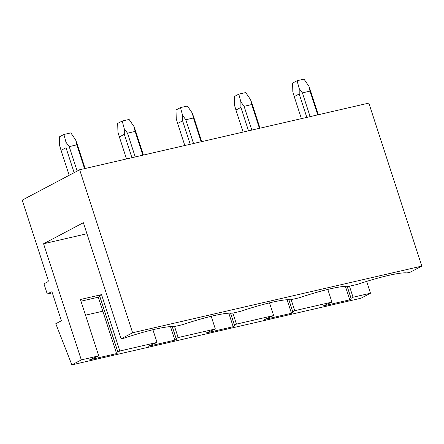 <?xml version="1.0" encoding="UTF-8"?>
<svg xmlns="http://www.w3.org/2000/svg" width="444" height="444" viewBox="0 0 444 444"><rect width="100%" height="100%" fill="white"/><g stroke="black" fill="none" stroke-linecap="round" stroke-linejoin="round"><path stroke-width="0.67" d="M79.654 169.758L132.612 332.75L421.8 266.095L368.842 103.097L79.654 169.758L22.2 200.133L48.152 280.003A1.437 0.827 77 0 1 47.841 281.757L43.956 283.81L47.264 294L51.154 291.941A1.437 0.827 77 0 1 51.271 291.897A1.437 0.827 77 0 1 52.342 292.907L61.389 320.751L55.778 323.715L71.867 364.868L81.296 359.884L43.562 243.75L83.361 222.71L121.09 338.844L132.612 332.75M81.296 359.884L98.735 355.866L89.732 359.768L116.589 353.579L118.082 352.786L117.888 352.036L119.852 350.999L157.032 342.424L148.03 346.331L174.881 340.143L176.379 339.349L176.179 338.6L178.149 337.557L215.329 328.987L206.327 332.895L233.178 326.701L234.676 325.913L234.476 325.163L236.447 324.12L273.626 315.551L264.624 319.458L291.475 313.264L292.973 312.476L292.774 311.727L294.744 310.683L331.923 302.114L322.921 306.016L349.772 299.828L351.271 299.04L351.071 298.285L353.036 297.247L370.479 293.223L361.055 298.207L71.867 364.868M121.09 338.844L124.376 338.084A47.491 5.872 162 0 1 173.815 326.69L182.673 324.647A47.491 5.872 162 0 1 232.107 313.253L240.964 311.211A47.491 5.872 162 0 1 290.404 299.817L299.262 297.774A47.491 5.872 162 0 1 348.701 286.374L357.559 284.338A47.491 5.872 162 0 1 406.998 272.938L410.278 272.183L421.8 266.095M116.589 353.579L102.819 311.2L85.52 315.185M102.819 311.2L98.274 297.208L80.975 301.199M52.32 292.835L47.264 294M370.479 293.223L366.639 281.396M86.946 233.749L43.562 243.75M98.735 355.866L80.42 299.495L101.537 294.627L99.573 295.671L99.767 296.42L98.274 297.208M119.852 350.999L101.537 294.627M157.032 342.424L152.908 329.737M178.149 337.557L174.559 326.518M215.329 328.987L211.205 316.295M236.447 324.12L232.856 313.081M273.626 315.551L269.502 302.858M294.744 310.683L291.153 299.644M331.923 302.114L327.8 289.421M353.036 297.247L349.45 286.202M351.071 298.285L347.164 286.263M351.271 299.04L347.119 286.263M349.772 299.828L345.377 286.308M292.774 311.727L288.866 299.7M292.973 312.476L288.822 299.7M291.475 313.264L287.085 299.744M234.476 325.163L230.569 313.137M234.676 325.913L230.525 313.137M233.178 326.701L228.788 313.181M176.179 338.6L172.278 326.573M176.379 339.349L172.228 326.573M174.881 340.143L170.49 326.618M117.888 352.036L99.573 295.671M118.082 352.786L99.767 296.42M310.123 116.633L302.397 92.868L299.178 88.523L299.206 93.978L294.244 96.603L301.409 118.642M317.732 114.879L310.012 91.114L302.397 92.868M310.683 91.336L308.919 86.28L310.012 91.114M294.244 96.603L292.835 91.88L292.585 83.106L297.086 80.725L303.996 79.132L308.919 86.28M306.815 117.394L299.206 93.978M297.086 80.725L299.178 88.523M251.826 130.07L244.1 106.305L240.887 101.959L240.909 107.415L235.947 110.04L243.112 132.079L235.764 109.49M259.435 128.316L251.715 104.551L244.1 106.305M252.386 104.773L250.621 99.717L251.715 104.551M235.947 110.04L234.537 105.317L234.288 96.542L238.789 94.161L245.699 92.568L250.621 99.717M248.518 130.836L240.909 107.415M238.789 94.161L240.887 101.959M193.529 143.506L185.808 119.741L182.589 115.396L182.617 120.851L177.656 123.476L184.815 145.515L177.472 122.927M201.143 141.753L193.418 117.987L185.808 119.741M194.089 118.209L192.324 113.153L193.418 117.987M177.656 123.476L176.24 118.753L175.991 109.979L180.497 107.598L187.401 106.005L192.324 113.153M190.226 144.272L182.617 120.851M180.497 107.598L182.589 115.396M135.231 156.948L127.511 133.178L124.292 128.832L124.32 134.293L119.358 136.913L126.518 158.958L119.175 136.369M142.846 155.189L135.12 131.424L127.511 133.178M135.792 131.646L134.027 126.59L135.12 131.424M119.358 136.913L117.943 132.19L117.693 123.415L122.2 121.034L129.104 119.447L134.027 126.59M131.929 157.709L124.32 134.293M122.2 121.034L124.292 128.832M77.162 171.073L69.214 146.62L65.995 142.274L66.023 147.73L61.061 150.355L69.164 175.302L60.878 149.806M84.549 168.631L76.823 144.861L69.214 146.62M77.5 145.083L75.735 140.027L76.823 144.861M61.061 150.355L59.646 145.626L59.396 136.857L63.903 134.477L70.812 132.884L75.735 140.027M74.131 172.677L66.023 147.73M63.903 134.477L65.995 142.274M318.298 114.752L310.423 90.515M301.404 118.642L294.061 96.054M260.001 128.188L252.125 103.952M201.704 141.625L193.828 117.388M143.406 155.061L135.531 130.825M85.109 168.498L77.234 144.261"/></g></svg>
